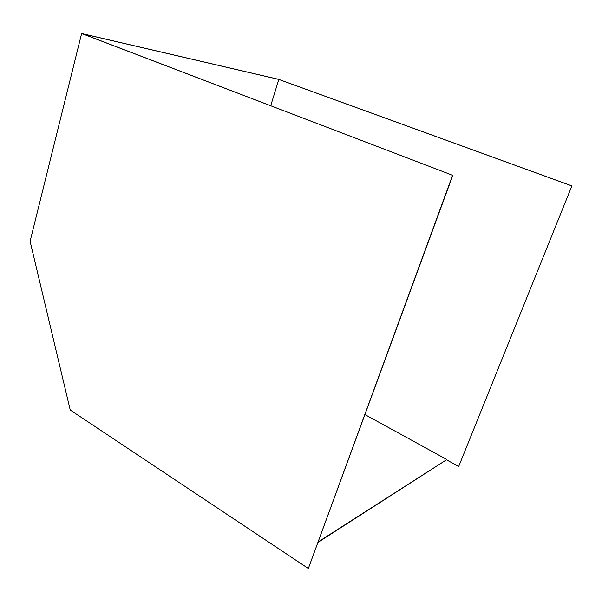 <?xml version="1.0" encoding="UTF-8"?>
<svg xmlns="http://www.w3.org/2000/svg" width="602" height="602" viewBox="0 0 602 602"><rect width="100%" height="100%" fill="white"/><g stroke="black" fill="none" stroke-linecap="round" stroke-linejoin="round"><path stroke-width="0.9" d="M318.368 541.777L446.857 459.552L318.187 542.259M446.857 459.552L365.015 414.643M81.624 33.509L30.1 241.312L70.238 410.037L308.337 568.491L452.809 175.363L81.624 33.509L278.703 79.359L571.9 185.898L458.694 466.505L446.707 459.928M571.9 185.898L458.694 466.505M270.719 105.741L278.809 79.426L571.78 185.89M452.809 175.363L82.384 33.742L278.809 79.426M308.337 568.491L452.561 175.34"/></g></svg>
